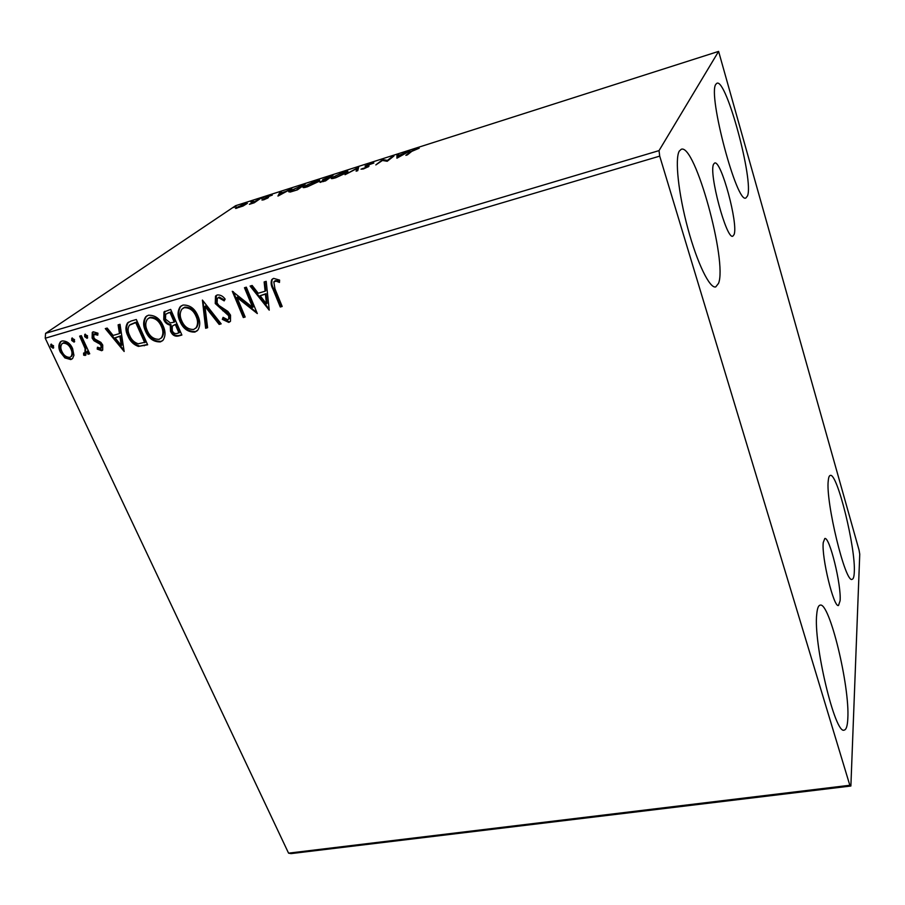 <?xml version="1.0" encoding="UTF-8"?>
<svg xmlns="http://www.w3.org/2000/svg" width="905" height="905" viewBox="0 0 905 905"><rect width="100%" height="100%" fill="white"/><g stroke="black" fill="none" stroke-linecap="round" stroke-linejoin="round"><path stroke-width="1.36" d="M840.1 600.739C841.48 584.981 829.512 536.246 824.783 538.52L823.245 542.559C821.401 557.084 833.844 608.228 838.505 605.456L840.1 600.739M734.057 234.61C738.537 224.338 721.115 159.665 714.645 163.036L713.638 164.122C708.423 172.617 726.625 240.413 732.858 236.148L734.057 234.61M679.248 151.158L681.261 149.268C695.04 143.273 727.53 261.828 718.525 283.367L715.731 286.919C709.792 288.842 697.257 263.31 687.891 228.592C678.467 193.919 674.711 158.884 679.248 151.158M828.256 480.736C828.561 477.421 829.218 475.657 830.258 475.43C837.136 472.127 855.949 548.521 854.275 572.446C854.071 576.757 853.37 579.042 852.148 579.313C845.474 583.883 825.473 501.642 828.256 480.736M816.763 614.054C817.272 608.443 818.392 605.479 820.122 605.151C829.353 601.497 849.908 686.092 847.815 718.581C847.476 725.833 846.288 729.668 844.241 730.086C835.134 735.233 813.131 642.584 816.763 614.054M715.832 84.289L716.941 83.237C726.41 78.497 753.978 181.226 747.496 195.921L745.946 197.924C737.1 204.983 707.563 94.493 715.832 84.289M859.071 550.149L718.604 51.393L659.032 150.615L659.711 156.124L849.829 785.269L850.881 786.015L859.75 554.188L859.071 550.149M73.927 355.303L72.547 358.572L70.782 359.579L64.9 357.916L60.284 352.022C58.373 348.097 58.395 344.715 60.375 341.886L62.06 340.947C66.71 340.823 70.217 343.323 72.57 348.448L73.927 355.303M81.337 335.653L89.731 353.776L88.034 354.262L86.812 351.604L85.24 355.427L83.679 355.179L83.588 353.029L84.946 352.871L85.093 348.549L79.64 336.151L81.337 335.653M101.665 350.71L97.186 349.081L97.469 347.237L100.998 348.255L101.066 345.597L99.889 344.058L93.984 340.755L92.129 338.097L92.265 332.361L93.306 331.773L97.966 333.21L97.763 335.201L93.939 334.296L93.792 337.508L95.002 339.126L100.896 342.362L102.729 345.009L102.695 350.122L101.665 350.71L102.412 350.156L97.932 348.527L97.186 349.081M131.033 321.049L136.327 319.499L147.651 344.794L138.386 346.411C133.454 344.635 129.947 341.128 127.888 335.913C125.444 331.083 125.309 326.773 127.481 322.983L131.033 321.049M170.683 309.408L181.894 335.042L178.602 335.97C174.993 336.784 172.289 335.189 170.491 331.196L170.276 325.144C167.255 324.556 165.072 322.723 163.748 319.669L163.975 311.999L170.683 309.408M202.415 300.075L221.159 323.854L219.157 324.42L204.96 306.422L207.618 327.712L205.639 328.277L202.415 300.075M244.463 287.733L246.341 287.179L257.314 313.56L236.974 297.462L245.176 317.01L243.309 317.542L232.291 291.297L252.642 307.372L244.463 287.733M274.95 288.797L282.179 306.467L280.279 307.01L272.937 289.08C271.081 285.81 270.674 282.677 271.726 279.69L273.649 278.378L279.611 280.098L279.475 282.451L276.195 281.15L273.819 281.828L274.95 288.797M659.711 156.124L45.25 338.232L288.559 853.155L849.829 785.269M269.226 310.166L250.108 286.071L252.156 285.471L258.208 293.243L265.12 291.229L264.136 281.941L266.206 281.342L269.226 310.166M217.302 294.951C220.356 294.747 222.969 296.139 225.141 299.103L224.191 300.879L218.58 297.598L217.302 298.458L217.109 303.028L218.795 305.415L227.902 311.433L230.526 315.132L230.481 321.252L228.807 322.418L222.325 319.352L223.083 317.338L227.709 319.748L228.705 319.08L228.727 315.777L215.243 303.526L215.503 296.139L217.302 294.951M197.912 315.879C200.31 321.139 200.299 325.857 197.901 330.031L194.869 332.078C188.002 332.259 183.014 328.639 179.903 321.23C177.425 315.879 177.493 311.082 180.095 306.863L182.98 305.042C189.835 304.883 194.813 308.503 197.912 315.879M163.16 325.936C165.649 331.287 165.626 336.027 163.104 340.144L160.355 341.898C153.612 342.067 148.669 338.493 145.524 331.173C142.979 325.777 143.035 320.992 145.705 316.829L148.363 315.223C155.094 315.076 160.027 318.651 163.16 325.936M124.155 351.479L105.285 328.617L107.163 328.062L113.136 335.45L119.46 333.606L118.114 324.85L120.014 324.284L124.155 351.479M87.536 335.823L87.072 338.323L84.697 336.66L84.776 334.386L87.536 335.823M74.527 339.635L74.086 342.124L71.721 340.461L71.789 338.199L74.527 339.635M53.553 345.789L53.135 348.244L50.782 346.604L50.838 344.341L53.553 345.789M850.881 786.015L291.037 853.607L288.559 853.155M243.004 206.046L235.515 208.433L244.542 203.648L247.37 203.387L243.004 206.046M260.154 198.704L254.181 202.811L249.373 204.304L260.154 198.704M263.83 199.779L261.964 200.05L266.839 198.127L265.086 198.071L265.538 197.584L272.281 195.095L266.975 197.109L268.536 197.358L268.072 197.844L263.83 199.779M300.777 185.74L305.098 184.36L297.372 189.88L290.358 192.007L288.684 191.77L300.89 186.011M332.983 175.457L325.574 180.91L319.895 182.222L323.73 180.061L322.655 179.62L332.983 175.457M358.64 167.267L357.747 170.672L356.118 171.181L356.808 168.59L345.054 174.71L358.64 167.267M392.442 156.475L393.947 155.999L387.227 161.282L382.464 160.457L375.824 164.914L382.679 159.597L387.442 160.4L392.442 156.475L392.646 157.029M411.764 151.361L407.42 154.857L405.881 155.343L410.293 151.791L416.176 148.816L419.196 148.216L411.764 151.361M718.604 51.393L235.594 205.707L45.567 333.368L659.032 150.615M396.91 158.194L396.967 155.038L398.607 154.506L398.528 155.536L409.852 150.92L396.91 158.194M371.039 163.228L373.889 163.002L366.333 165.717L369.014 165.943L368.72 166.52L363.584 168.884L361.016 169.167L367.192 167.018L365.077 165.966L371.152 163.545M346.977 172.516L335.8 177.731C332.293 178.76 330.789 178.896 331.275 178.138L343.368 172.063C346.864 171.045 348.357 170.921 347.848 171.701L346.977 172.516M318.651 181.554L307.428 186.769C304.057 187.754 302.609 187.889 303.085 187.154L315.313 181.023C318.662 180.038 320.087 179.914 319.601 180.661L318.651 181.554M277.959 196.068L279.769 192.448L281.308 191.951L280.663 193.127L285.844 191.475L291.795 188.613L277.959 196.068M264 197.686L261.5 198.591L264 197.686M253.321 201.102L250.821 201.996L253.321 201.102M236.058 206.612L233.569 207.505L236.058 206.612M45.25 338.232L45.567 333.368M397.238 158.013L396.967 155.038M397.408 156.237L398.494 155.898L398.404 156.961L402.748 154.506L398.494 155.864M383.041 160.581L382.679 159.597M383.46 160.66L383.019 159.484M366.638 166.633L366.355 165.875M362.86 169.099L362.622 168.466M365.337 166.69L365.077 165.966M356.955 170.921L356.808 168.59M357.147 169.473L358.21 168.884M332.486 178.568L332.226 177.233M346.31 172.561L347.101 172.425M333.696 176.769L332.95 177.471C332.554 178.081 333.73 177.991 336.502 177.188L346.219 172.312C346.604 171.701 345.427 171.792 342.678 172.606L333.696 176.769M320.585 182.403L320.359 181.792M322.893 180.231L322.655 179.62M323.356 181.294L327.271 179.054L321.829 181.317L323.47 181.577M327.293 178.726L330.777 176.475L324.103 179.156L327.293 178.726L327.576 179.439M304.329 187.561L304.137 186.192M318.085 181.543L318.832 181.407M305.573 185.729L304.747 186.498L308.152 186.215L317.983 181.283L314.589 181.566L305.573 185.729M290.064 192.064L289.894 190.695M296.727 189.767L302.881 185.378L291.32 190.231L290.369 191.091L291.863 191.238L296.84 190.05M279.26 195.367L280.233 193.602L279.769 192.448M280.459 193.5L279.781 194.745L284.43 192.233L280.459 193.5M267.145 198.399L266.737 197.392M267.88 197.969L267.631 197.335M236.748 208.342L236.352 207.381M237.744 206.94L237.031 207.562L238.999 207.415L245.821 203.976L237.744 206.94M282.043 306.139L280.279 307.01M280.889 306.478L273.559 288.559C271.704 285.29 271.296 282.156 272.348 279.181L272.62 278.831M279.521 281.659L276.817 280.629L276.195 281.15M276.817 280.629L274.792 281.127M275.403 280.607L274.498 281.251M269.124 309.193L250.957 285.822M264.803 281.749L265.742 290.709L265.12 291.229M266.455 303.842L267.077 303.311L266.047 293.673L260.142 295.731L266.455 303.842L265.425 294.193L260.142 295.731M266.047 293.673L265.425 294.193M256.93 312.621L237.619 296.942L236.974 297.462M245.04 316.693L243.309 317.542M243.943 316.999L233.32 291.67M245.221 287.507L253.276 306.84L252.642 307.372M224.61 300.087L219.236 297.078L218.58 297.598M219.236 297.078L218.082 297.802M230.266 321.513L228.807 322.418M229.451 321.875L222.981 318.809L222.325 319.352M222.981 318.809L223.411 317.655M229.35 318.537L228.705 319.08L229.35 318.537L229.372 315.234L228.727 315.777M229.372 315.234L226.838 312.191L226.182 312.734M226.838 312.191L223.467 310.257L222.811 310.788M223.467 310.257L215.91 302.994L215.243 303.526M215.91 302.994L216.431 295.324M220.922 323.56L219.157 324.42M219.813 323.877L205.627 305.89L204.96 306.422M207.573 327.361L205.639 328.277M206.306 327.723L202.924 300.72M197.29 330.71L194.869 332.078M195.548 331.524C188.681 331.705 183.692 328.096 180.593 320.698L179.903 321.23M180.593 320.698C178.127 315.347 178.183 310.562 180.785 306.331L181.328 305.788M195.604 328.345L196.69 327.339C198.715 323.979 198.749 320.166 196.781 315.879C194.326 309.985 190.355 307.078 184.892 307.146L182.957 308.232M181.701 320.721C184.179 326.603 188.161 329.522 193.659 329.477L196.012 327.893C198.037 324.522 198.071 320.698 196.102 316.422C193.636 310.517 189.677 307.61 184.201 307.677L181.86 309.171C179.733 312.542 179.676 316.399 181.701 320.721M184.892 307.146L184.201 307.677M196.781 315.879L196.102 316.422M181.758 334.726L179.292 335.427C175.683 336.23 172.979 334.635 171.181 330.653L170.491 331.196M171.181 330.653L170.977 324.601L170.276 325.144M170.977 324.601C167.945 324.013 165.773 322.191 164.45 319.126L163.748 319.669M164.45 319.126L164.868 311.263M168.692 312.644L165.66 314.397L165.525 319.148L170.344 322.904L174.224 322.123L174.914 321.58L170.74 312.044L166.407 313.809M175.151 324.476L172.255 326.185L172.255 330.642C173.308 333.029 174.925 333.968 177.109 333.47L179.643 332.384L176.068 324.205L172.991 325.596M176.068 324.205L174.461 325.019M178.964 332.938L175.378 324.748M170.74 312.044L167.991 313.175M174.224 322.123L170.038 312.576M162.651 340.631L160.355 341.898M161.056 341.343C154.325 341.513 149.382 337.938 146.237 330.63L145.524 331.173M146.237 330.63C143.703 325.234 143.759 320.46 146.418 316.309L146.859 315.879M160.988 338.266L161.984 337.395C164.088 334.081 164.122 330.257 162.086 325.924C159.608 320.11 155.671 317.225 150.298 317.293L148.465 318.311M147.289 330.676C149.789 336.479 153.737 339.364 159.133 339.33L161.282 337.95C163.386 334.635 163.42 330.8 161.384 326.467C158.895 320.642 154.97 317.757 149.585 317.825L147.436 319.148C145.253 322.474 145.207 326.309 147.289 330.676M150.298 317.293L149.585 317.825M162.086 325.924L161.384 326.467M147.504 344.477L138.386 346.411M139.11 345.857C134.178 344.081 130.682 340.585 128.612 335.37L127.888 335.913M128.612 335.37C126.168 330.54 126.033 326.241 128.216 322.452L128.567 322.112M144.743 342.712L135.739 322.621L129.46 325.189C127.582 328.13 127.639 331.535 129.63 335.416C131.316 339.703 134.189 342.497 138.25 343.776L145.456 342.158L136.463 322.078L130.263 324.59M136.463 322.078L135.739 322.621M123.962 350.235L106.247 328.334M118.906 324.612L120.195 333.063L119.46 333.606M121.281 345.506L122.017 344.952L120.625 335.857L115.048 337.803L121.281 345.506L119.89 336.4L115.048 337.803M120.625 335.857L119.89 336.4M97.932 348.527L98.068 347.678M101.281 347.961L101.813 345.043L101.066 345.597M101.813 345.043L100.647 343.515L99.889 344.058M100.647 343.515L94.742 340.212L93.984 340.755M94.742 340.212L92.887 337.565L92.129 338.097M92.887 337.565L92.932 331.909M97.864 334.171L95.285 333.425L94.527 333.956M95.285 333.425L94.244 334.081M87.683 337.814L85.466 336.117L84.697 336.66M85.466 336.117L85.319 334.137M89.595 353.482L88.034 354.262M88.792 353.708L87.559 351.061L86.812 351.604M83.679 355.179L85.998 354.873L85.24 355.427M84.425 354.624L84.369 353.154M85.251 352.577L85.851 347.995L85.093 348.549M85.851 347.995L80.534 335.891M74.685 341.604L72.49 339.929L71.721 340.461M72.49 339.929L72.343 337.95M72.457 358.652L70.782 359.579M71.552 359.025L65.669 357.373L64.9 357.916M65.669 357.373L61.065 351.468L60.284 352.022M61.065 351.468C59.153 347.554 59.176 344.172 61.155 341.343L61.201 341.298M70.975 356.649L71.699 356.14C73.135 353.946 73.113 351.355 71.653 348.368C69.945 344.545 67.355 342.633 63.882 342.633L62.603 343.368M61.947 351.513C63.667 355.337 66.269 357.294 69.764 357.373L70.929 356.694C72.366 354.5 72.355 351.909 70.884 348.923C69.176 345.088 66.574 343.176 63.101 343.165L61.959 343.821C60.465 345.97 60.454 348.538 61.947 351.513M63.882 342.633L63.101 343.165M71.653 348.368L70.884 348.923M53.723 347.735L51.562 346.061L50.782 346.604M51.562 346.061L51.404 344.104M410.508 152.368L410.293 151.791M368.097 166.939L367.713 165.932M273.559 288.559L272.937 289.08M179.292 335.427L178.602 335.97M144.913 345.224L144.2 345.778M134.585 322.632L133.861 323.176M98.079 342.135L97.321 342.678M83.237 341.717L82.468 342.26M333.085 177.833L333.312 178.421M346.219 172.312L346.445 172.9M323.866 179.575L324.092 180.152M304.883 186.837L305.109 187.414M317.983 181.283L318.209 181.86M271.726 279.69L272.348 279.181M215.503 296.139L216.171 295.618M180.095 306.863L180.785 306.331M196.012 327.893L196.69 327.339M163.975 311.999L164.676 311.467M145.705 316.829L146.418 316.309M161.282 337.95L161.984 337.395M127.481 322.983L128.216 322.452M100.998 348.255L101.745 347.701M84.946 352.871L85.704 352.317M60.375 341.886L61.155 341.343M70.929 356.694L71.699 356.14"/></g></svg>
